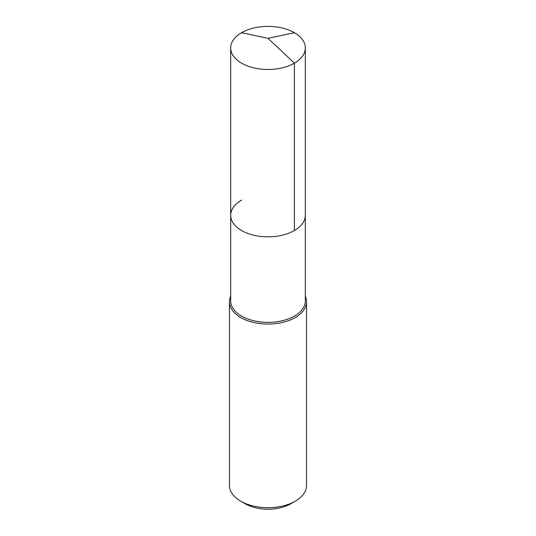 <?xml version="1.0" encoding="UTF-8"?>
<svg xmlns="http://www.w3.org/2000/svg" width="536" height="536" viewBox="0 0 536 536"><rect width="100%" height="100%" fill="white"/><g stroke="black" fill="none" stroke-linecap="round" stroke-linejoin="round"><path stroke-width="0.8" d="M230.674 215.291L230.674 47.938A37.326 21.547 180 0 0 253.716 67.844A37.326 21.547 180 0 0 294.391 63.174L268 38.324L294.391 63.174A37.326 21.547 0 0 0 305.326 47.938L305.326 300.823A37.326 21.547 0 0 1 294.391 316.066A37.326 21.547 180 0 1 253.716 320.736A37.326 21.547 180 0 1 230.674 300.823L230.674 215.291A37.326 21.547 180 0 0 253.716 235.204A37.326 21.547 180 0 0 294.391 230.527A37.326 21.547 0 0 0 305.326 215.291A37.326 21.547 0 0 1 294.391 230.527L294.391 63.174L294.391 230.527A37.326 21.547 180 0 1 253.716 235.204A37.326 21.547 180 0 1 230.674 215.291A37.326 21.547 180 0 1 241.609 200.055M306.532 301.808L306.532 485.455A38.532 22.244 0 0 1 295.249 501.187L290.82 503.746L295.249 501.187A38.532 22.244 0 0 0 295.249 501.187A38.532 22.244 180 0 1 240.751 501.187A38.532 22.244 180 0 1 229.468 485.455L229.468 301.808A38.532 22.244 180 0 0 253.253 322.357A38.532 22.244 180 0 0 295.242 317.54A38.532 22.244 0 0 0 306.532 301.808A38.532 22.244 0 0 0 305.326 296.287M229.468 301.808A38.532 22.244 180 0 1 230.674 296.287M290.82 503.746A32.267 18.633 180 0 1 245.18 503.746L240.751 501.187M305.326 47.938A37.326 21.547 0 0 0 282.284 28.026A37.326 21.547 0 0 0 241.609 32.696A37.326 21.547 180 0 0 230.674 47.938M294.391 32.696L268 38.324L241.609 32.696"/></g></svg>
